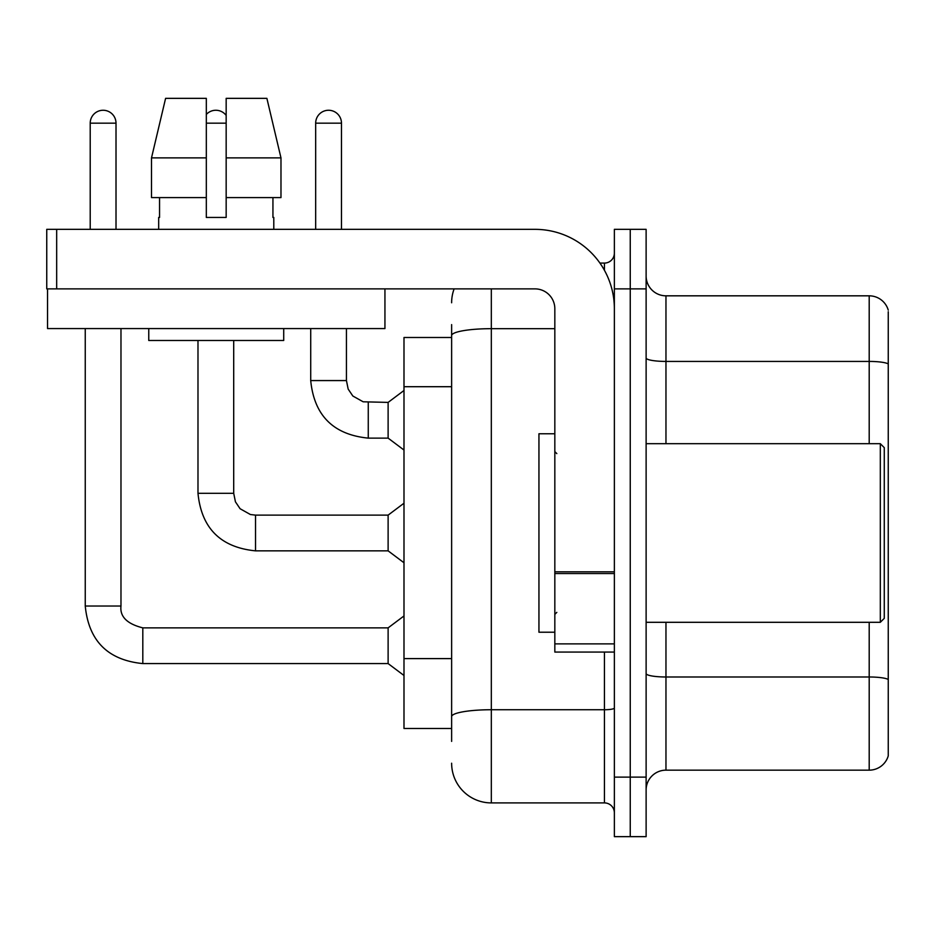 <?xml version="1.0" encoding="UTF-8"?>
<svg xmlns="http://www.w3.org/2000/svg" width="935" height="935" viewBox="0 0 935 935"><rect width="100%" height="100%" fill="white"/><g stroke="black" fill="none" stroke-linecap="round" stroke-linejoin="round"><path stroke-width="1.4" d="M403.99 728.482L451.628 728.482L403.99 728.482L403.99 337.5L451.628 337.5M646.12 790.005A19.845 19.845 0 0 1 665.965 770.159L869.199 770.159L869.199 622.301M630.248 777.114L630.248 836.65L646.12 836.65L646.12 777.114L630.248 777.114L630.248 836.65L614.365 836.65L614.365 777.114L630.248 777.114L630.248 288.88L630.248 777.114M614.365 777.114L614.365 229.344L630.248 229.344L630.248 288.88L630.248 229.344L646.12 229.344L646.12 777.114M888.25 311.706L888.25 755.877A19.845 19.845 0 0 1 869.199 770.159M888.25 363.914A19.845 3.448 180 0 0 869.199 361.424L869.199 295.822A19.845 19.845 0 0 1 888.25 310.116A19.845 19.845 0 0 0 869.199 295.822L665.965 295.822A19.845 19.845 0 0 1 646.12 275.977A19.845 19.845 0 0 0 665.965 295.822L665.965 443.681M888.25 364.183L888.25 679.476A19.845 3.448 180 0 0 869.199 676.987L665.965 676.987L665.965 770.159M451.628 741.385L451.628 324.609M491.319 288.88L491.319 802.908L604.442 802.908L604.442 652.069M599.931 263.074L604.442 263.074A9.923 9.923 0 0 0 614.365 253.151M614.365 812.831A9.923 9.923 0 0 0 604.442 802.908M451.628 302.776A39.691 39.691 0 0 1 454.13 288.88M491.319 802.908A39.691 39.691 0 0 1 451.628 763.217M315.668 229.344L315.668 123.163A12.903 12.903 0 0 1 328.571 110.26A12.903 12.903 0 0 1 341.474 123.163L341.474 229.344M368.261 438.129C333.351 434.67 314.16 415.491 310.712 380.568C314.16 415.491 333.351 434.67 368.261 438.129C333.351 434.67 314.16 415.491 310.712 380.568C314.16 415.491 333.351 434.67 368.261 438.129C333.351 434.67 314.16 415.491 310.712 380.568C314.16 415.491 333.351 434.67 368.261 438.129C333.351 434.67 314.16 415.491 310.712 380.568C314.16 415.491 333.351 434.67 368.261 438.129C333.351 434.67 314.16 415.491 310.712 380.568C314.16 415.491 333.351 434.67 368.261 438.129C333.351 434.67 314.16 415.491 310.712 380.568C314.16 415.491 333.351 434.67 368.261 438.129C333.351 434.67 314.16 415.491 310.712 380.568C314.16 415.491 333.351 434.67 368.261 438.129C333.351 434.67 314.16 415.491 310.712 380.568C314.16 415.491 333.351 434.67 368.261 438.129C333.351 434.67 314.16 415.491 310.712 380.568L346.441 380.568L348.171 389.089L352.834 396.008L363.154 401.793L388.118 402.401L388.118 438.129L368.261 438.129L368.261 402.436M614.365 652.069L554.829 652.069L554.829 571.823L614.365 571.823M614.365 308.725A79.382 79.382 0 0 0 534.984 229.344L56.673 229.344L56.673 288.88L534.984 288.88A19.845 19.845 0 0 1 554.829 308.725L554.829 571.823M47.545 288.88L47.545 328.571L384.94 328.571L384.94 288.88L46.75 288.88L46.75 229.344L56.673 229.344M554.829 433.758L538.946 433.758L538.946 632.224L554.829 632.224M880.314 622.301L884.276 618.339L884.276 447.655L880.314 443.681L880.314 622.301L646.12 622.301M280.979 197.589L280.979 157.886L266.884 98.35L280.979 157.886L280.979 197.589L226.165 197.589L226.165 98.35L266.884 98.35L280.979 157.886L226.165 157.886M206.319 157.886L151.505 157.886L165.6 98.35L151.505 157.886L165.6 98.35L206.319 98.35L206.319 217.434L226.165 217.434L226.165 197.589M158.681 217.434L159.546 217.434L158.681 217.434L158.681 229.344M273.791 217.434L272.938 217.434L273.791 217.434L273.791 229.344M272.938 197.589L272.938 217.434M226.165 217.434L206.319 217.434M159.546 217.434L159.546 197.589M148.758 328.571L148.758 340.48L283.714 340.48L283.714 328.571M206.319 197.589L151.505 197.589L151.505 157.886M90.216 229.344L90.216 123.163A12.903 12.903 0 0 1 103.119 110.26A12.903 12.903 0 0 1 116.01 123.163L116.01 229.344M85.249 328.571L85.249 606.032L120.977 606.032C119.773 616.621 127.055 623.89 142.81 627.864L388.118 627.864L388.118 663.581L142.81 663.581L142.81 627.899M120.977 606.032C119.773 616.621 127.055 623.89 142.81 627.864C127.055 623.89 119.773 616.621 120.977 606.032C119.773 616.621 127.055 623.89 142.81 627.864C127.055 623.89 119.773 616.621 120.977 606.032C119.773 616.621 127.055 623.89 142.81 627.864C127.055 623.89 119.773 616.621 120.977 606.032C119.773 616.621 127.055 623.89 142.81 627.864C127.055 623.89 119.773 616.621 120.977 606.032C119.773 616.621 127.055 623.89 142.81 627.864C127.055 623.89 119.773 616.621 120.977 606.032C119.773 616.621 127.055 623.89 142.81 627.864C127.055 623.89 119.773 616.621 120.977 606.032C119.773 616.621 127.055 623.89 142.81 627.864C127.055 623.89 119.773 616.621 120.977 606.032C119.773 616.621 127.055 623.89 142.81 627.864C127.055 623.89 119.773 616.621 120.977 606.032L120.977 328.571M206.319 114.456A12.903 12.903 0 0 1 226.165 115.414M197.986 340.48L197.986 493.306C201.434 528.217 220.613 547.407 255.535 550.855C220.613 547.407 201.434 528.217 197.986 493.306C201.434 528.217 220.613 547.407 255.535 550.855C220.613 547.407 201.434 528.217 197.986 493.306C201.434 528.217 220.613 547.407 255.535 550.855C220.613 547.407 201.434 528.217 197.986 493.306C201.434 528.217 220.613 547.407 255.535 550.855C220.613 547.407 201.434 528.217 197.986 493.306C201.434 528.217 220.613 547.407 255.535 550.855C220.613 547.407 201.434 528.217 197.986 493.306C201.434 528.217 220.613 547.407 255.535 550.855C220.613 547.407 201.434 528.217 197.986 493.306C201.434 528.217 220.613 547.407 255.535 550.855C220.613 547.407 201.434 528.217 197.986 493.306C201.434 528.217 220.613 547.407 255.535 550.855C220.613 547.407 201.434 528.217 197.986 493.306L233.703 493.306L235.433 501.815L240.096 508.733L250.428 514.53L255.535 515.127L388.118 515.127L388.118 550.855L255.535 550.855L255.535 515.162M451.628 386.704L403.99 386.704M451.628 658.602L403.99 658.602M869.199 443.681L869.199 361.424L665.965 361.424A19.845 3.448 0 0 1 646.12 357.976M646.12 288.88L614.365 288.88M665.965 622.301L665.965 676.987A19.845 3.448 0 0 1 646.12 673.539M614.365 708.017A9.923 1.718 0 0 1 604.442 709.735L491.319 709.735A39.691 6.896 180 0 0 451.628 716.631M451.628 335.572A39.691 6.896 180 0 1 491.319 328.676L554.829 328.676M604.442 270.297L604.442 263.074M346.441 380.568L346.441 328.571M315.668 123.163L341.474 123.163M614.365 573.541L554.829 573.541M554.829 643.876L614.365 643.876M90.216 123.163L116.01 123.163M233.703 493.306L233.703 340.48M206.319 123.163L226.165 123.163M85.249 606.032C88.708 640.954 107.887 660.133 142.81 663.581C107.887 660.133 88.708 640.954 85.249 606.032C88.708 640.954 107.887 660.133 142.81 663.581C107.887 660.133 88.708 640.954 85.249 606.032C88.708 640.954 107.887 660.133 142.81 663.581C107.887 660.133 88.708 640.954 85.249 606.032C88.708 640.954 107.887 660.133 142.81 663.581C107.887 660.133 88.708 640.954 85.249 606.032C88.708 640.954 107.887 660.133 142.81 663.581C107.887 660.133 88.708 640.954 85.249 606.032C88.708 640.954 107.887 660.133 142.81 663.581C107.887 660.133 88.708 640.954 85.249 606.032C88.708 640.954 107.887 660.133 142.81 663.581C107.887 660.133 88.708 640.954 85.249 606.032C88.708 640.954 107.887 660.133 142.81 663.581C107.887 660.133 88.708 640.954 85.249 606.032C88.708 640.954 107.887 660.133 142.81 663.581M388.118 438.129L403.99 450.039M310.712 380.568L310.712 328.571M388.118 402.401L403.99 390.491M556.816 453.604L554.829 451.628M646.12 443.681L880.314 443.681M556.816 612.378L554.829 614.365M388.118 663.581L403.99 675.491M388.118 627.864L403.99 615.955M388.118 550.855L403.99 562.765M388.118 515.127L403.99 503.229"/></g></svg>
